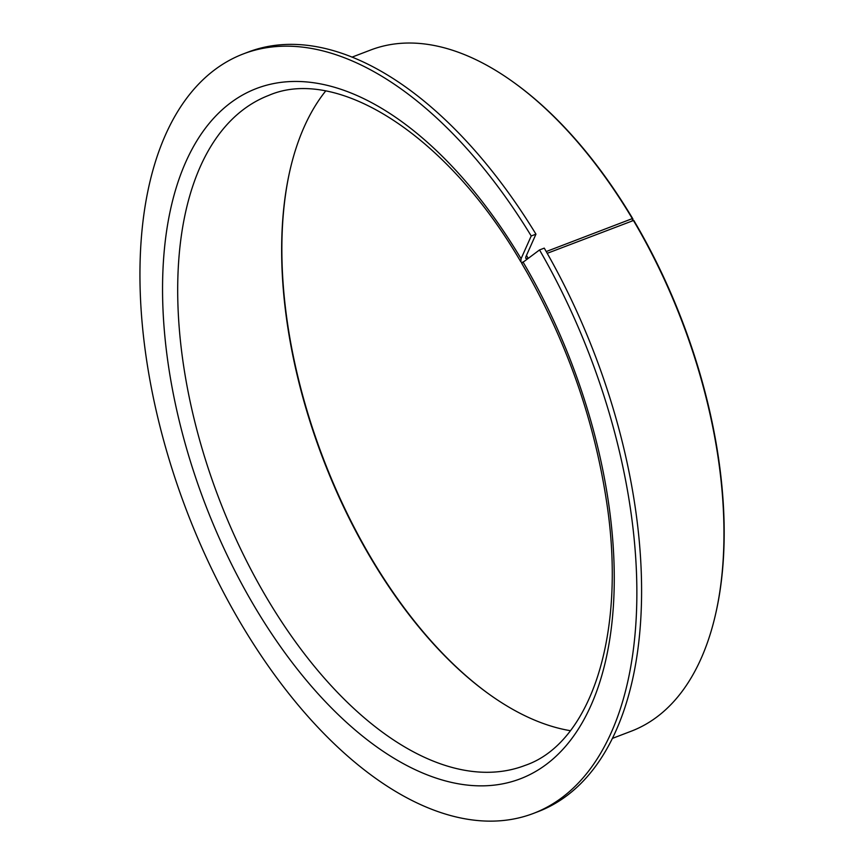 <?xml version="1.0" encoding="UTF-8"?>
<svg xmlns="http://www.w3.org/2000/svg" width="864" height="864" viewBox="0 0 864 864"><rect width="100%" height="100%" fill="white"/><g stroke="black" fill="none" stroke-linecap="round" stroke-linejoin="round"><path stroke-width="1.3" d="M325.62 91.055A358.69 190.609 -110.9 0 0 289.494 172.422A358.69 190.609 -110.9 0 0 365.18 548.402A358.69 190.609 -110.9 0 0 489.121 694.213A358.69 190.609 -110.9 0 0 570.337 730.685M289.613 171.871A359.878 191.236 -110.9 0 0 365.677 548.564A359.878 191.236 -110.9 0 0 489.575 694.537M546.221 251.554L632.318 218.614A364.662 193.784 -110.9 0 0 513.032 81.907A364.662 193.784 -110.9 0 0 370.678 50.004L351.994 57.143M632.318 218.614L632.934 218.992A363.474 193.147 -110.9 0 0 513.94 82.555L513.032 81.907M612.598 738.32L631.282 731.182A364.662 193.784 -110.9 0 0 715.986 612.392L716.234 611.302A363.474 193.147 -110.9 0 0 639.533 230.31A363.474 193.147 -110.9 0 0 633.766 220.385L547.225 253.314M715.986 612.392A364.662 193.784 -110.9 0 0 639.036 230.148A364.662 193.784 -110.9 0 0 633.355 220.363M531.22 235.98A406.512 216.022 -110.9 0 0 243.151 53.978A406.512 216.022 -110.9 0 0 234.5 612.511A406.512 216.022 -110.9 0 0 533.66 813.326A406.512 216.022 -110.9 0 0 542.311 254.804A406.512 216.022 -110.9 0 0 539.525 249.944L521.683 263.261L527.44 273.175C567.756 345.049 594.043 420.595 606.29 499.792C627.458 633.787 590.663 743.18 525.085 765.407A358.69 190.609 -110.9 0 1 261.122 588.211A358.69 190.609 -110.9 0 1 268.747 95.396C336.636 65.848 446.375 133.985 520.841 261.846L521.068 258.736L531.22 235.98L535.95 234.166A406.512 216.022 -110.9 0 0 247.882 52.175L243.151 53.978M533.66 813.326L538.391 811.523A406.512 216.022 -110.9 0 0 547.042 253.001A406.512 216.022 -110.9 0 0 544.255 248.13L539.525 249.944M521.964 262.688L520.841 261.846M535.95 234.166L525.798 256.932L525.701 258.304L527.375 258.682M632.934 218.992L632.113 220.838M528.109 258.163A364.662 193.784 -110.9 0 0 526.468 255.431M521.068 258.736A369.446 196.322 -110.9 0 0 208.202 124.621A369.446 196.322 -110.9 0 0 248.54 596.203A369.446 196.322 -110.9 0 0 565.844 746.01A369.446 196.322 -110.9 0 0 528.282 271.112A369.446 196.322 -110.9 0 0 522.936 261.889"/></g></svg>
